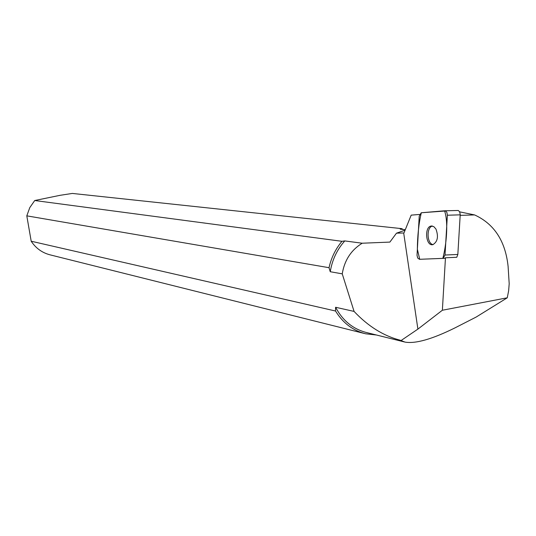 <?xml version="1.0" encoding="UTF-8"?>
<svg xmlns="http://www.w3.org/2000/svg" width="536" height="536" viewBox="0 0 536 536"><rect width="100%" height="100%" fill="white"/><g stroke="black" fill="none" stroke-linecap="round" stroke-linejoin="round"><path stroke-width="0.8" d="M444.967 210.775L458.247 210.481L459.553 211.66L460.236 214.346L457.838 254.459L456.759 257.28L445.463 257.796L442.368 310.244L417.899 329.111L400.633 340.829L401.504 340.722L405.048 342.109C415.521 343.911 432.143 339.181 454.91 327.918L476.149 317.064L507.257 297.802L442.368 310.244M419.454 259.303L443.105 258.352L445.014 255.029L447.366 215.231L446.89 212.424L445.691 210.976L421.249 212.759L419.226 216.129L417.028 255.357L417.671 257.997L419.454 259.303M435.949 229.046L433.792 226.614L431.259 226.025C424.063 226.721 425.765 246.48 432.867 244.657C437.644 241.803 438.676 236.597 435.949 229.046M419.567 214.447L411.192 215.137L403.963 232.979L396.486 233.173L389.88 242.091L362.202 243.217C351.134 250.064 344.474 260.275 342.243 273.849L330.243 271.725C332.206 259.846 337.057 249.575 344.789 240.925L362.202 243.217M459.66 211.861L474.588 214.923L460.19 215.365M507.257 297.802L508.637 290.8L509.193 283.738L508.101 266.392C505.401 241.079 494.226 223.921 474.588 214.923M404.345 341.935L366.738 332.595C353.083 329.138 342.698 320.695 335.583 307.269L354.075 311.416C368.192 326.37 383.629 335.985 400.399 340.246L400.633 340.829M444.357 258.312L445.463 257.796M405.263 229.703L400.204 229.16L401.665 228.631L72.347 193.436L60.086 195.312L34.726 200.524L341.968 241.307L344.789 240.925M405.075 230.179L396.486 233.173M354.075 311.416L342.243 273.849M335.583 307.269L335.543 311.021L31.195 241.227L26.8 215.847L329.03 267.699L330.243 271.725M401.665 228.631L403.112 229.468M34.726 200.524L29.775 207.646L26.8 215.847M329.03 267.699C331.275 257.695 335.59 248.898 341.968 241.307M31.195 241.227C35.899 248.322 42.277 252.885 50.351 254.915L364.453 333.499M376.373 334.993L365.673 333.801C352.936 330.605 342.893 323.014 335.543 311.021M432.418 226.045C426.234 227.224 426.864 243.893 433.115 244.604M421.309 212.759C418.777 223.599 417.464 235.733 417.356 249.16L419.701 259.29L442.837 258.385C446.24 245.401 448.699 222.829 444.552 210.795L421.309 212.759M444.378 258.312L442.843 258.385M460.223 214.835L447.366 215.231M445.014 255.029L457.838 254.459M403.688 232.979L417.899 329.111M444.625 258.278L443.105 258.352M432.056 225.998L431.259 226.025"/></g></svg>
